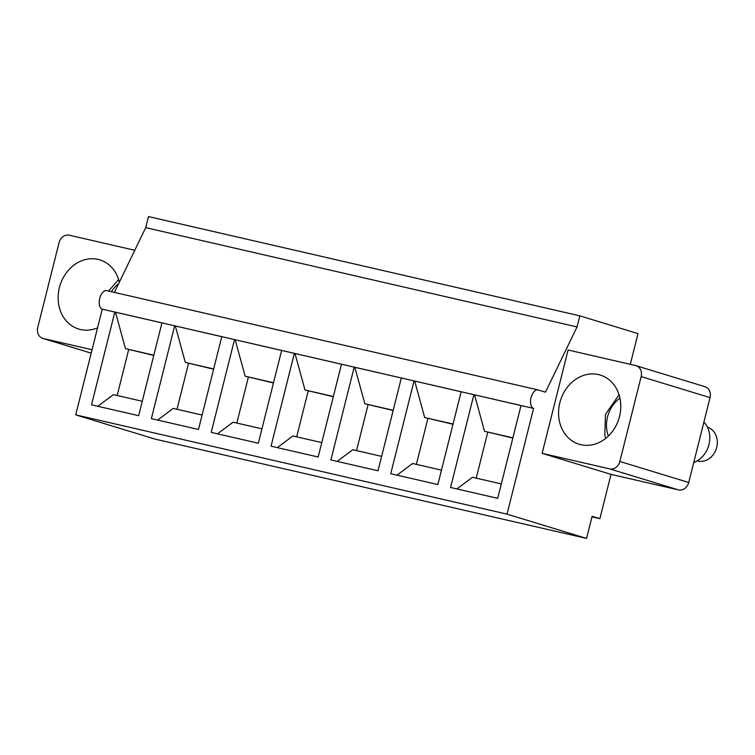 <?xml version="1.0" encoding="UTF-8"?>
<svg xmlns="http://www.w3.org/2000/svg" width="755" height="755" viewBox="0 0 755 755"><rect width="100%" height="100%" fill="white"/><g stroke="black" fill="none" stroke-linecap="round" stroke-linejoin="round"><path stroke-width="1.13" d="M114.42 292.411L145.715 227.642L148.499 216.572L579.812 315.845L638.013 333.616L630.293 364.335M591.986 516.835L599.885 518.657L592.128 516.288L586.569 538.428L507.02 514.136L533.577 408.417A9.513 5.059 -77 0 1 531.048 397.706A9.513 5.059 -77 0 1 538.032 389.91A9.513 5.059 -77 0 1 538.211 389.967L545.487 392.185L577.028 326.915L579.812 315.845M710.04 397.621A9.513 8.05 -73 0 0 704.962 386.711L636.087 365.684A9.513 8.05 107 0 1 641.165 376.594L619.846 461.465A9.513 8.05 -73 0 1 609.672 468.883L678.547 489.919A9.513 8.05 -73 0 0 688.72 482.502L710.04 397.621L641.165 376.594M636.087 365.684A9.513 8.05 107 0 0 635.625 365.562L568.09 350.018L542.137 453.34L611.012 474.376L678.547 489.919M611.012 474.376L599.885 518.657M586.569 538.428L155.256 439.155L75.708 414.863L507.02 514.136M75.708 414.863L102.265 309.144A9.513 5.059 -77 0 1 99.736 298.433A9.513 5.059 -77 0 1 106.719 290.637A9.513 5.059 -77 0 1 106.899 290.694M145.715 227.642L577.028 326.915M161.938 322.923L102.265 309.144M221.781 336.702L161.947 322.876L138.637 415.684L91.515 404.84L114.836 312.032L161.947 322.876M281.624 350.471L221.791 336.655L198.48 429.463L151.359 418.619L174.679 325.811L221.791 336.655M341.468 364.25L281.634 350.424L258.323 443.232L211.202 432.389L234.522 339.58L281.634 350.424M401.311 378.019L341.477 364.203L318.166 457.011L271.045 446.167L294.365 353.359L341.477 364.203M461.154 391.798L401.32 377.972L378.01 470.78L330.888 459.937L354.199 367.128L401.32 377.972M520.997 405.567L461.163 391.751L437.853 484.559L390.731 473.715L414.042 380.907L461.163 391.751M533.577 408.417L521.007 405.52L497.696 498.328L450.575 487.485L473.885 394.676L521.007 405.52M92.063 349.754L43.29 338.523A9.513 8.05 107 0 1 42.827 338.4A9.513 8.05 107 0 1 37.75 327.491L59.069 242.619A9.513 8.05 -73 0 1 69.243 235.201L134.777 250.282M512.89 437.834L484.531 431.303L474.546 394.874M512.834 438.06L484.531 431.303M476.216 478.141L487.739 432.275M501.32 483.927L472.46 477.283L456.85 488.929M453.057 424.055L424.688 417.524L414.703 381.105M452.991 424.282L424.688 417.524M416.373 464.372L427.896 418.506M441.477 470.148L412.617 463.504L397.007 475.159M393.213 410.286L364.844 403.755L354.859 367.326M393.147 410.512L364.844 403.755M356.53 450.593L368.053 404.727M381.634 456.379L352.774 449.735L337.164 461.38M333.37 396.507L305.001 389.976L295.016 353.557M333.304 396.734L305.001 389.976M296.687 436.824L308.21 390.958M321.79 442.6L292.931 435.956L277.321 447.611M273.527 382.738L245.158 376.207L235.173 339.778M273.47 382.964L245.158 376.207M236.844 423.045L248.367 377.179M261.947 428.831L233.087 422.187L217.478 433.832M213.684 368.959L185.324 362.428L175.33 326.009M213.627 369.186L185.324 362.428M177 409.276L188.523 363.41M202.104 415.052L173.244 408.408L157.635 420.063M153.841 355.19L125.481 348.659L115.487 312.23M153.784 355.416L125.481 348.659M117.157 395.497L128.68 349.631M142.261 401.282L113.401 394.639L97.791 406.284M119.347 282.21A36.164 30.606 -73 0 0 99.811 259.862A36.164 30.606 -73 0 0 82.663 260.39A36.164 30.606 -73 0 0 58.201 295.413A36.164 30.606 -73 0 0 78.69 329.038A36.164 30.606 -73 0 0 95.828 328.51A36.164 30.606 -73 0 0 97.574 327.83M542.137 453.34L609.672 468.883M611.701 382.162A36.164 30.606 -73 0 0 600.225 375.046A36.164 30.606 -73 0 0 563.419 393.355A36.164 30.606 -73 0 0 567.628 437.107A36.164 30.606 -73 0 0 579.104 444.223A36.164 30.606 -73 0 0 615.92 425.914A36.164 30.606 -73 0 0 611.701 382.162M707.435 427.179A17.61 14.902 107 0 1 712.918 430.614A17.61 14.902 107 0 1 715.004 451.858A17.61 14.902 107 0 1 697.148 460.861M703.905 422.054A23.792 20.13 107 0 1 708.973 444.582A23.792 20.13 107 0 1 693.76 462.438M43.29 338.523L91.213 353.151L42.827 338.4M688.72 482.502L619.846 461.465M118.658 283.644A29.502 24.962 -73 0 0 111.381 291.713M619.94 398.178A29.502 24.962 -73 0 0 608.379 436.041M538.032 389.91L106.719 290.637M118.629 279.595L108.55 291.062M619.043 394.771L605.463 414.363L604.793 435.22L605.736 438.372"/></g></svg>

